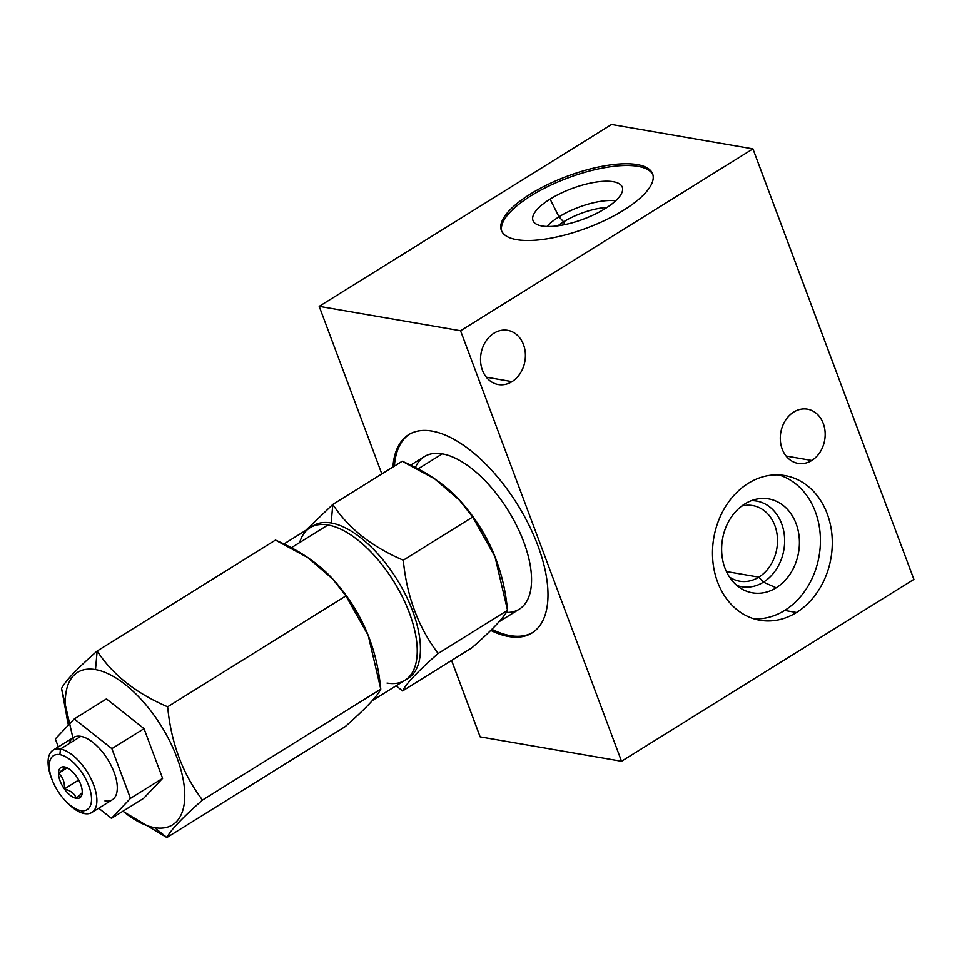 <?xml version="1.0" encoding="UTF-8"?>
<svg xmlns="http://www.w3.org/2000/svg" width="962" height="962" viewBox="0 0 962 962"><rect width="100%" height="100%" fill="white"/><g stroke="black" fill="none" stroke-linecap="round" stroke-linejoin="round"><path stroke-width="1.44" d="M611.567 124.459L319.192 306.349L381.842 473.929L319.192 306.349L460.557 330.76L319.192 306.349L611.567 124.459L752.933 148.857L913.9 579.377L621.524 761.267L480.146 736.868L621.524 761.267L460.557 330.76L752.933 148.857L611.567 124.459M451.575 660.437L480.146 736.868L451.575 660.437M537.818 545.454A116.751 55.519 58.1 0 1 490.764 630.399A116.751 55.519 -121.9 0 0 532.022 632.936A116.751 55.519 -121.9 0 0 537.818 545.454A116.751 55.519 -121.9 0 0 408.682 434.68A116.751 55.519 -121.9 0 0 392.929 467.027A116.751 55.519 58.1 0 1 453.198 438.9A116.751 55.519 58.1 0 1 537.818 545.454M530.351 194.083A80.736 27.694 159.5 0 1 637.301 164.622A80.736 27.694 159.5 0 1 623.653 210.197A80.736 27.694 159.5 0 1 516.69 239.658A80.736 27.694 159.5 0 1 530.351 194.083L530.988 195.815A80.736 27.694 -20.5 0 0 501.743 231.265A80.736 27.694 159.5 0 1 530.988 195.815A80.736 27.694 159.5 0 1 652.897 174.747A80.736 27.694 -20.5 0 0 530.988 195.815L530.351 194.083A80.736 27.694 -20.5 0 0 501.37 230.411A80.736 27.694 -20.5 0 0 547.835 238.696A80.736 27.694 -20.5 0 0 623.653 210.197A80.736 27.694 -20.5 0 0 652.621 173.869A80.736 27.694 -20.5 0 0 606.156 165.584A80.736 27.694 -20.5 0 0 530.351 194.083M913.9 579.377L752.933 148.857L460.557 330.76L621.524 761.267L913.9 579.377M811.784 460.473A27.501 22.27 -80.2 0 1 782.19 449.05A27.501 22.27 -80.2 0 1 793.686 412.085A27.501 22.27 -80.2 0 1 823.28 423.496A27.501 22.27 -80.2 0 1 811.784 460.473L786.098 456.036L811.784 460.473A27.501 22.27 99.8 0 0 825.059 431.553A27.501 22.27 99.8 0 0 807.407 409.175A27.501 22.27 99.8 0 0 793.686 412.085A27.501 22.27 99.8 0 0 780.41 440.993A27.501 22.27 99.8 0 0 798.051 463.371A27.501 22.27 99.8 0 0 811.784 460.473M512.012 381.625A27.501 22.27 -80.2 0 1 482.431 370.214A27.501 22.27 -80.2 0 1 493.915 333.237A27.501 22.27 -80.2 0 1 523.508 344.661A27.501 22.27 -80.2 0 1 512.012 381.625L486.327 377.2L512.012 381.625A27.501 22.27 99.8 0 0 525.288 352.717A27.501 22.27 99.8 0 0 507.647 330.339A27.501 22.27 99.8 0 0 493.915 333.237A27.501 22.27 99.8 0 0 480.639 362.157A27.501 22.27 99.8 0 0 498.292 384.535A27.501 22.27 99.8 0 0 512.012 381.625M748.244 483.333A73.401 59.452 -80.2 0 1 827.212 513.804A73.401 59.452 -80.2 0 1 796.536 612.481A73.401 59.452 -80.2 0 1 717.568 582.01A73.401 59.452 -80.2 0 1 748.244 483.333A73.401 59.452 99.8 0 0 712.806 560.509A73.401 59.452 99.8 0 0 759.908 620.237A73.401 59.452 99.8 0 0 796.536 612.481A73.401 59.452 99.8 0 0 831.986 535.305A73.401 59.452 99.8 0 0 784.884 475.577A73.401 59.452 99.8 0 0 748.244 483.333M778.883 474.927A73.401 59.452 -80.2 0 1 820.346 536.916A73.401 59.452 -80.2 0 1 784.667 610.437L796.536 612.481L784.667 610.437A73.401 59.452 -80.2 0 1 754.04 618.831A73.401 59.452 99.8 0 0 784.667 610.437A73.401 59.452 99.8 0 0 820.346 536.916A73.401 59.452 99.8 0 0 778.883 474.927M776.202 587.794A47.655 38.6 -80.2 0 1 724.927 568.001A47.655 38.6 -80.2 0 1 744.841 503.92A47.655 38.6 -80.2 0 1 796.115 523.713A47.655 38.6 -80.2 0 1 776.202 587.794L763.455 582.142A43.482 35.221 -80.2 0 1 736.832 585.425A43.482 35.221 99.8 0 0 763.455 582.142L776.202 587.794A47.655 38.6 99.8 0 0 798.195 530.832A47.655 38.6 99.8 0 0 757.094 499.037A47.655 38.6 99.8 0 0 744.841 503.92A47.655 38.6 99.8 0 0 721.668 547.017A47.655 38.6 99.8 0 0 741.594 588.816A47.655 38.6 99.8 0 0 776.202 587.794M751.478 500.637A43.482 35.221 -80.2 0 1 784.102 533.369A43.482 35.221 -80.2 0 1 763.455 582.142A43.482 35.221 99.8 0 0 784.102 533.369A43.482 35.221 99.8 0 0 751.478 500.637M758.814 577.14L763.455 582.142L758.814 577.14A38.36 31.073 -80.2 0 1 729.449 577.008A38.36 31.073 99.8 0 0 739.67 581.192A38.36 31.073 99.8 0 0 758.814 577.14L726.406 571.536L758.814 577.14A38.36 31.073 99.8 0 0 777.344 536.796A38.36 31.073 99.8 0 0 752.729 505.579A38.36 31.073 99.8 0 0 741.69 506.096A38.36 31.073 -80.2 0 1 776.286 530.266A38.36 31.073 -80.2 0 1 758.814 577.14M606.938 207.491A38.36 13.155 -20.5 0 0 563.624 221.849L564.67 224.651L563.624 221.849A38.36 13.155 -20.5 0 0 557.912 225.829A38.36 13.155 159.5 0 1 563.624 221.849L558.994 216.835A43.482 14.911 -20.5 0 0 546.981 226.491A43.482 14.911 159.5 0 1 558.994 216.835L563.624 221.849A38.36 13.155 159.5 0 1 606.938 207.491M615.62 200.817A43.482 14.911 -20.5 0 0 558.994 216.835A43.482 14.911 159.5 0 1 615.62 200.817M605.182 208.622A47.655 16.342 -20.5 0 0 622.594 188.408A47.655 16.342 -20.5 0 0 596.452 182.034A47.655 16.342 -20.5 0 0 550.108 199.11L558.994 216.835L550.108 199.11A47.655 16.342 -20.5 0 0 533.573 221.693A47.655 16.342 -20.5 0 0 605.182 208.622A47.655 16.342 159.5 0 1 542.039 226.01A47.655 16.342 159.5 0 1 550.108 199.11A47.655 16.342 159.5 0 1 613.239 181.722A47.655 16.342 159.5 0 1 605.182 208.622M532.744 632.479A116.751 55.519 58.1 0 1 491.871 629.316A116.751 55.519 58.1 0 0 532.744 632.479M394.396 466.113A116.751 55.519 58.1 0 1 409.427 434.235A116.751 55.519 58.1 0 0 394.396 466.113M506.277 612.445A89.839 42.725 -121.9 0 0 522.222 537.998A89.839 42.725 -121.9 0 0 442.267 453.86A89.839 42.725 -121.9 0 0 415.38 467.544M410.618 465.163L424.362 456.625A89.839 42.725 58.1 0 1 442.267 453.86L418.037 468.927L442.267 453.86A89.839 42.725 58.1 0 1 516.81 525.961A89.839 42.725 58.1 0 1 519.276 609.187L499.074 621.741M494.793 556.156A89.839 42.725 -121.9 0 0 460.618 501.467M507.551 610.305L494.973 556.601L472.679 517.039L459.535 500.252L434.68 478.848L402.2 461.255L332.816 504.425L305.675 530.459L332.816 504.425L402.2 461.255C433.838 474.783 457.323 493.386 472.679 517.039C492.436 543.061 504.064 574.146 507.551 610.305L438.155 653.475C418.398 627.452 406.77 596.356 403.282 560.209L472.679 517.039L403.282 560.209C371.657 546.681 348.16 528.09 332.816 504.425C348.16 528.09 371.657 546.681 403.282 560.209C406.77 596.356 418.398 627.452 438.155 653.475L507.551 610.305C503.811 617.724 491.943 630.218 471.945 647.775C491.943 630.218 503.811 617.724 507.551 610.305M459.956 500.721L461.363 502.284A89.839 42.725 58.1 0 1 494.66 555.808L494.937 556.493M471.945 647.775L402.549 690.944C406.277 683.513 418.145 671.019 438.155 653.475C418.145 671.019 406.277 683.513 402.549 690.944L471.945 647.775M402.549 690.944L396.14 685.786L402.549 690.944M406.505 679.22A89.839 42.725 -121.9 0 0 406.565 596.837A89.839 42.725 -121.9 0 0 331.156 522.979L332.816 504.425L331.156 522.979A89.839 42.725 -121.9 0 0 311.7 526.815A89.839 42.725 58.1 0 1 331.156 522.979A89.839 42.725 58.1 0 1 406.565 596.837A89.839 42.725 58.1 0 1 406.505 679.22M299.651 542.58A89.839 42.725 58.1 0 1 327.946 524.975A89.839 42.725 58.1 0 1 409.403 612.986A89.839 42.725 58.1 0 1 387.049 683.068M283.874 544.023L310.041 527.741A89.839 42.725 58.1 0 1 327.946 524.975L291.294 547.775L327.946 524.975A89.839 42.725 58.1 0 1 402.489 597.077A89.839 42.725 58.1 0 1 404.954 680.302L372.33 700.589M368.049 635.004A89.839 42.725 -121.9 0 0 333.874 580.314M380.796 689.153L368.23 635.449L345.935 595.887L332.792 579.112L307.924 557.695L275.457 540.103L97.162 651.021C77.152 668.578 65.284 681.072 61.556 688.491C65.284 681.072 77.152 668.578 97.162 651.021L275.457 540.103C307.082 553.643 330.579 572.234 345.935 595.887C365.692 621.921 377.32 653.006 380.796 689.153L202.501 800.071C182.744 774.049 171.128 742.965 167.641 706.805L345.935 595.887L167.641 706.805C136.003 693.277 112.518 674.687 97.162 651.021C112.518 674.687 136.003 693.277 167.641 706.805C171.128 742.965 182.744 774.049 202.501 800.071L380.796 689.153C377.068 696.584 365.199 709.066 345.19 726.623C365.199 709.066 377.068 696.584 380.796 689.153M333.201 579.569L334.608 581.132A89.839 42.725 58.1 0 1 367.917 634.667L368.181 635.341M345.19 726.623L166.895 837.541C170.635 830.11 182.503 817.628 202.501 800.071C182.503 817.628 170.635 830.11 166.895 837.541L345.19 726.623M122.847 811.267L166.895 837.541L154.593 827.645A89.815 42.713 -121.9 0 0 176.948 757.587A89.815 42.713 -121.9 0 0 95.503 669.6L97.162 651.021L95.503 669.6A89.815 42.713 -121.9 0 0 68.53 724.987A89.815 42.713 58.1 0 1 95.503 669.6A89.815 42.713 58.1 0 1 176.948 757.587A89.815 42.713 58.1 0 1 154.593 827.645L166.895 837.541L122.847 811.267M73.593 740.836L61.556 688.491L68.386 725.156M122.968 811.194A89.815 42.713 -121.9 0 0 154.593 827.645A89.815 42.713 58.1 0 1 122.968 811.194M162.614 778.366L144.035 728.655L106.469 698.917L74.302 718.927L106.469 698.917L144.035 728.655L111.869 748.652L130.459 798.364L162.614 778.366L144.035 728.655L111.869 748.652L74.302 718.927L111.869 748.652L130.459 798.364L111.472 818.349L143.639 798.34L162.614 778.366L130.459 798.364L111.472 818.349L98.701 808.236L111.472 818.349L143.639 798.34L162.614 778.366M58.321 746.921L55.327 738.9L74.302 718.927L55.327 738.9L58.321 746.921M69.264 743.53A36.7 17.448 58.1 0 1 80.82 736.339A36.7 17.448 58.1 0 1 114.093 772.294A36.7 17.448 58.1 0 1 104.966 800.925M52.453 780.639L51.804 779.028A36.7 17.448 58.1 0 1 60.414 749.037L59.909 754.653A31.806 15.127 -121.9 0 0 52.453 780.639A31.806 15.127 -121.9 0 0 64.25 799.59A31.806 15.127 -121.9 0 0 80.844 810.617A31.806 15.127 -121.9 0 0 88.757 785.81A31.806 15.127 -121.9 0 0 59.909 754.653A31.806 15.127 -121.9 0 0 51.996 779.461A31.806 15.127 -121.9 0 0 80.844 810.617L84.56 813.611L80.844 810.617A31.806 15.127 -121.9 0 0 88.757 785.81A31.806 15.127 -121.9 0 0 59.909 754.653L60.414 749.037A36.7 17.448 58.1 0 1 93.687 784.992A36.7 17.448 58.1 0 1 84.56 813.611A36.7 17.448 -121.9 0 0 91.871 812.481A36.7 17.448 -121.9 0 0 90.861 778.486A36.7 17.448 -121.9 0 0 60.414 749.037L80.82 736.339A36.7 17.448 58.1 0 1 111.267 765.8A36.7 17.448 58.1 0 1 112.277 799.795L91.871 812.481M81.794 793.193L76.251 798.352A17.857 8.49 58.1 0 1 64.382 788.948A17.857 8.49 58.1 0 1 58.502 773.244A17.857 8.49 58.1 0 1 64.502 766.93A17.857 8.49 58.1 0 1 76.371 776.322A17.857 8.49 58.1 0 1 82.251 792.039A17.857 8.49 58.1 0 1 76.251 798.352C74.687 793.722 70.731 790.596 64.382 788.948A17.857 8.49 -121.9 0 0 76.251 798.352C74.687 793.722 70.731 790.596 64.382 788.948L78.692 780.05L64.382 788.948C64.815 782.226 62.855 776.983 58.502 773.244L67.196 767.832L58.502 773.244A17.857 8.49 -121.9 0 0 64.382 788.948C64.815 782.226 62.855 776.983 58.502 773.244C62.903 769.648 64.899 767.544 64.502 766.93A17.857 8.49 -121.9 0 0 58.502 773.244C62.903 769.648 64.899 767.544 64.502 766.93L66.871 767.688L64.502 766.93A17.857 8.49 -121.9 0 1 66.342 767.46A17.857 8.49 -121.9 0 1 76.371 776.322A17.857 8.49 -121.9 0 1 82.251 792.039C82.648 792.652 80.652 794.756 76.251 798.352A17.857 8.49 -121.9 0 0 82.203 792.965A17.857 8.49 -121.9 0 0 82.251 792.039M84.56 813.611A36.7 17.448 58.1 0 1 65.416 800.889A36.7 17.448 58.1 0 1 64.815 800.216A36.7 17.448 -121.9 0 0 84.56 813.611M53.102 750.168L73.509 737.469A36.7 17.448 58.1 0 1 80.82 736.339L60.414 749.037A36.7 17.448 -121.9 0 0 53.102 750.168A36.7 17.448 -121.9 0 0 52.152 779.869M65.416 800.889L64.25 799.59"/></g></svg>
